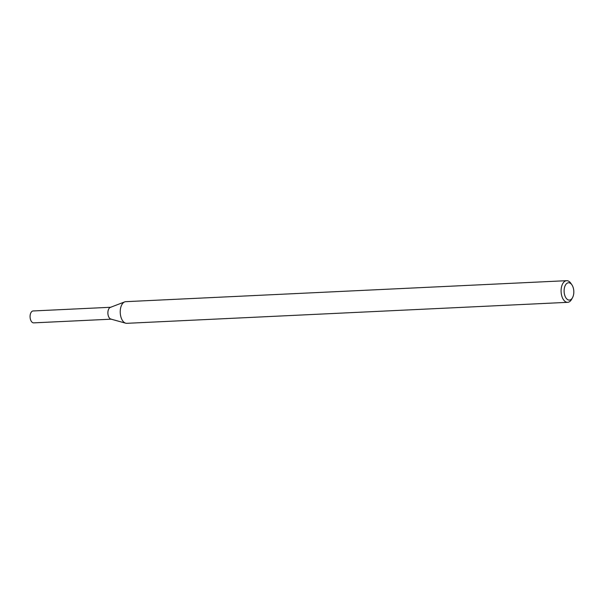 <?xml version="1.0" encoding="UTF-8"?>
<svg xmlns="http://www.w3.org/2000/svg" width="604" height="604" viewBox="0 0 604 604"><rect width="100%" height="100%" fill="white"/><g stroke="black" fill="none" stroke-linecap="round" stroke-linejoin="round"><path stroke-width="0.91" d="M572.532 297.659L571.626 299.305A10.842 6.063 -92.7 0 1 567.677 302.332L126.81 323.321A10.842 6.063 -92.7 0 1 125.707 323.193L110.894 319.093A5.965 3.337 -92.7 0 1 109.203 317.742A5.965 3.337 -92.7 0 1 107.942 311.739A5.965 3.337 -92.7 0 1 110.343 307.383L124.696 301.894A10.842 6.063 -92.7 0 1 125.775 301.668L566.65 280.679A10.842 6.063 -92.7 0 1 570.863 283.321L571.92 284.869A8.667 4.847 -92.7 0 1 572.532 297.659A8.667 4.847 -92.7 0 1 566.024 298.014A8.667 4.847 -92.7 0 1 565.095 285.775A8.667 4.847 -92.7 0 1 571.92 284.869M125.707 323.193A10.842 6.063 -92.7 0 1 122.627 320.732A10.842 6.063 -92.7 0 1 120.332 309.822A10.842 6.063 -92.7 0 1 124.696 301.894M567.677 302.332A10.842 6.063 -92.7 0 1 563.494 299.743A10.842 6.063 -92.7 0 1 561.327 287.897A10.842 6.063 -92.7 0 1 566.65 280.679M111.204 319.176L33.696 322.868A5.965 3.337 -92.7 0 1 31.393 321.441A5.965 3.337 -92.7 0 1 30.2 314.926A5.965 3.337 -92.7 0 1 33.129 310.962L110.638 307.27M111.506 319.161A5.965 3.337 -92.7 0 1 109.203 317.742A5.965 3.337 -92.7 0 1 108.01 311.226A5.965 3.337 -92.7 0 1 110.94 307.255"/></g></svg>
